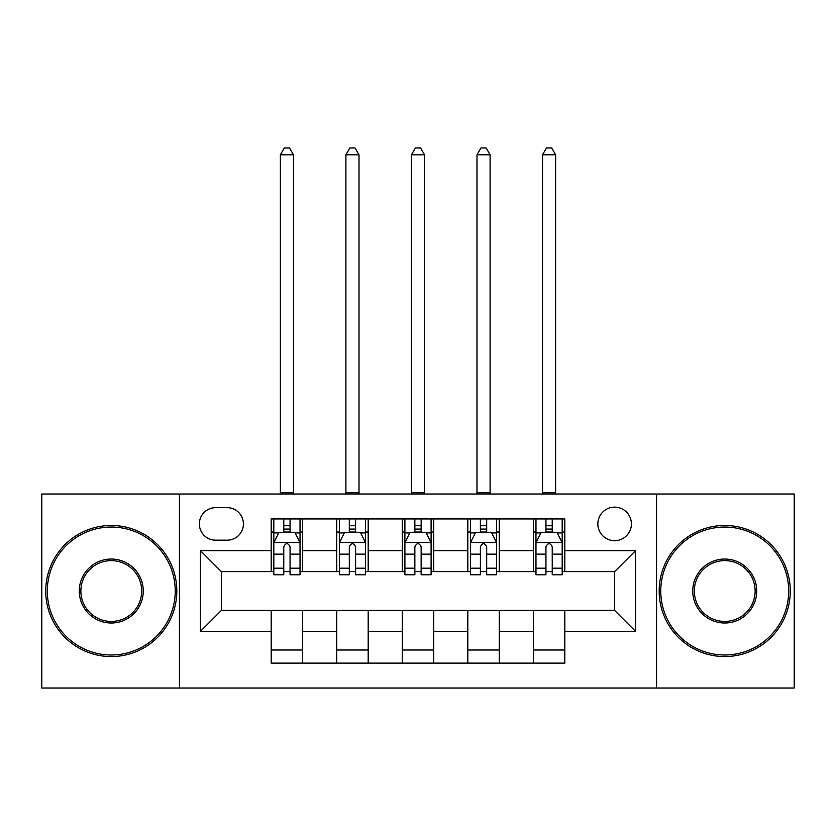 <?xml version="1.0" encoding="UTF-8"?>
<svg xmlns="http://www.w3.org/2000/svg" width="836" height="836" viewBox="0 0 836 836"><rect width="100%" height="100%" fill="white"/><g stroke="black" fill="none" stroke-linecap="round" stroke-linejoin="round"><path stroke-width="1.25" d="M614.617 507.138A16.783 16.783 0 0 0 597.845 523.911A16.783 16.783 0 0 0 614.617 540.693A16.783 16.783 0 0 0 631.399 523.911A16.783 16.783 0 0 0 614.617 507.138M656.563 688.028L794.2 688.028L794.2 494.024L656.563 494.024L656.563 688.028L179.437 688.028L179.437 494.024L41.8 494.024L41.8 688.028L179.437 688.028M215.615 540.171L227.152 540.171A16.25 16.25 0 0 0 243.401 523.911A16.25 16.25 0 0 0 227.152 507.661L215.615 507.661A16.25 16.25 0 0 0 199.355 523.911A16.25 16.25 0 0 0 215.615 540.171M656.563 494.024L179.437 494.024M271.188 631.399L200.41 631.399L200.41 550.652L271.188 550.652L271.188 571.625L221.383 571.625L221.383 610.426L271.188 610.426L271.188 663.115L564.812 663.115L564.812 610.426L614.617 610.426L614.617 571.625L564.812 571.625L564.812 550.652L635.59 550.652L635.59 631.399L564.812 631.399M564.812 550.652L564.812 518.937L271.188 518.937L271.188 550.652M533.347 518.937L533.347 571.625L535.97 571.625M545.939 571.625L552.23 571.625M562.189 571.625L564.812 571.625M533.347 571.625L496.647 571.625M467.815 518.937L467.815 571.625L470.428 571.625M480.397 571.625L486.688 571.625M467.815 571.625L431.104 571.625M402.273 518.937L402.273 571.625L404.896 571.625M414.855 571.625L421.145 571.625M402.273 571.625L365.572 571.625M336.73 518.937L336.73 571.625L339.353 571.625M349.312 571.625L355.603 571.625M336.73 571.625L300.03 571.625M271.188 571.625L273.811 571.625M283.77 571.625L290.061 571.625M271.188 610.426L302.653 610.426L302.653 663.115M564.812 610.426L302.653 610.426M302.653 518.937L302.653 571.625M271.188 532.041L273.811 532.041M283.77 532.041L290.061 532.041M300.03 532.041L302.653 532.041M271.188 650.011L302.653 650.011M336.73 610.426L336.73 663.115M368.185 518.937L368.185 571.625M336.73 532.041L339.353 532.041M349.312 532.041L355.603 532.041M365.572 532.041L368.185 532.041M368.185 610.426L368.185 663.115M336.73 650.011L368.185 650.011M402.273 610.426L402.273 663.115M433.727 610.426L433.727 663.115M402.273 650.011L433.727 650.011M433.727 518.937L433.727 571.625M402.273 532.041L404.896 532.041M414.855 532.041L421.145 532.041M431.104 532.041L433.727 532.041M467.815 610.426L467.815 663.115M499.27 610.426L499.27 663.115M467.815 650.011L499.27 650.011M499.27 518.937L499.27 571.625M467.815 532.041L470.428 532.041M480.397 532.041L486.688 532.041M496.647 532.041L499.27 532.041M533.347 610.426L533.347 663.115M533.347 650.011L564.812 650.011M533.347 532.041L535.97 532.041M545.939 532.041L552.23 532.041M562.189 532.041L564.812 532.041M221.383 571.625L200.41 550.652M221.383 610.426L200.41 631.399M635.59 550.652L614.617 571.625M635.59 631.399L614.617 610.426M290.061 525.75L283.77 525.75M300.03 568.198L290.061 568.198L290.061 574.771L300.03 574.771L300.03 542.783L294.784 532.302L279.057 532.302L273.811 542.783L273.811 574.771L283.77 574.771L283.77 568.198L273.811 568.198M273.811 542.783L273.811 518.937M300.03 542.783L300.03 518.937M283.77 532.302L283.77 518.937M290.061 518.937L290.061 532.302M290.061 568.198L290.061 546.723C287.971 542.679 285.87 542.679 283.77 546.723L283.77 568.198M280.363 494.024L280.363 154.796L293.478 154.796L289.538 147.972L284.303 147.972L280.363 154.796M293.478 494.024L293.478 154.796M355.603 525.75L349.312 525.75M365.572 568.198L355.603 568.198L355.603 574.771L365.572 574.771L365.572 542.783L360.326 532.302L344.599 532.302L339.353 542.783L339.353 574.771L349.312 574.771L349.312 568.198L339.353 568.198M339.353 542.783L339.353 518.937M365.572 542.783L365.572 518.937M349.312 532.302L349.312 518.937M355.603 518.937L355.603 532.302M355.603 568.198L355.603 546.723C353.513 542.679 351.413 542.679 349.312 546.723L349.312 568.198M345.905 494.024L345.905 154.796L359.01 154.796L355.081 147.972L349.835 147.972L345.905 154.796M359.01 494.024L359.01 154.796M421.145 525.75L414.855 525.75M431.104 568.198L421.145 568.198L421.145 574.771L431.104 574.771L431.104 542.783L425.869 532.302L410.131 532.302L404.896 542.783L404.896 574.771L414.855 574.771L414.855 568.198L404.896 568.198M404.896 542.783L404.896 518.937M431.104 542.783L431.104 518.937M414.855 532.302L414.855 518.937M421.145 518.937L421.145 532.302M421.145 568.198L421.145 546.723C419.055 542.679 416.955 542.679 414.855 546.723L414.855 568.198M411.448 494.024L411.448 154.796L424.552 154.796L420.623 147.972L415.377 147.972L411.448 154.796M424.552 494.024L424.552 154.796M486.688 525.75L480.397 525.75M496.647 568.198L486.688 568.198L486.688 574.771L496.647 574.771L496.647 542.783L491.401 532.302L475.674 532.302L470.428 542.783L470.428 574.771L480.397 574.771L480.397 568.198L470.428 568.198M470.428 542.783L470.428 518.937M496.647 542.783L496.647 518.937M480.397 532.302L480.397 518.937M486.688 518.937L486.688 532.302M486.688 568.198L486.688 546.723C484.587 542.679 482.497 542.679 480.397 546.723L480.397 568.198M476.99 494.024L476.99 154.796L490.095 154.796L486.165 147.972L480.919 147.972L476.99 154.796M490.095 494.024L490.095 154.796M552.23 525.75L545.939 525.75M562.189 568.198L552.23 568.198L552.23 574.771L562.189 574.771L562.189 542.783L556.943 532.302L541.216 532.302L535.97 542.783L535.97 574.771L545.939 574.771L545.939 568.198L535.97 568.198M535.97 542.783L535.97 518.937M562.189 542.783L562.189 518.937M545.939 532.302L545.939 518.937M552.23 518.937L552.23 532.302M552.23 568.198L552.23 546.723C550.13 542.679 548.029 542.679 545.939 546.723L545.939 568.198M542.522 494.024L542.522 154.796L555.637 154.796L551.697 147.972L546.462 147.972L542.522 154.796M555.637 494.024L555.637 154.796M111.272 527.056A63.964 63.964 0 0 0 47.307 591.021A63.964 63.964 0 0 0 111.272 654.996A63.964 63.964 0 0 0 175.236 591.021A63.964 63.964 0 0 0 111.272 527.056M111.272 656.563A65.542 65.542 0 0 1 45.729 591.021A65.542 65.542 0 0 1 111.272 525.489A65.542 65.542 0 0 1 176.814 591.021A65.542 65.542 0 0 1 111.272 656.563M111.272 559.044A31.987 31.987 0 0 1 143.259 591.021A31.987 31.987 0 0 1 111.272 623.008A31.987 31.987 0 0 1 79.284 591.021A31.987 31.987 0 0 1 111.272 559.044M111.272 621.441A30.409 30.409 0 0 0 141.681 591.021A30.409 30.409 0 0 0 111.272 560.611A30.409 30.409 0 0 0 80.862 591.021A30.409 30.409 0 0 0 111.272 621.441M724.728 527.056A63.964 63.964 0 0 0 660.764 591.021A63.964 63.964 0 0 0 724.728 654.996A63.964 63.964 0 0 0 788.693 591.021A63.964 63.964 0 0 0 724.728 527.056M724.728 656.563A65.542 65.542 0 0 1 659.186 591.021A65.542 65.542 0 0 1 724.728 525.489A65.542 65.542 0 0 1 790.271 591.021A65.542 65.542 0 0 1 724.728 656.563M724.728 559.044A31.987 31.987 0 0 1 756.716 591.021A31.987 31.987 0 0 1 724.728 623.008A31.987 31.987 0 0 1 692.741 591.021A31.987 31.987 0 0 1 724.728 559.044M724.728 621.441A30.409 30.409 0 0 0 755.138 591.021A30.409 30.409 0 0 0 724.728 560.611A30.409 30.409 0 0 0 694.319 591.021A30.409 30.409 0 0 0 724.728 621.441M336.73 631.399L302.653 631.399M336.73 550.652L302.653 550.652M402.273 550.652L368.185 550.652M402.273 631.399L368.185 631.399M467.815 550.652L433.727 550.652M467.815 631.399L433.727 631.399M533.347 550.652L499.27 550.652M533.347 631.399L499.27 631.399M299.894 542.522L273.947 542.522M273.811 532.929L278.743 532.929M295.098 532.929L300.03 532.929M283.77 554.143L273.811 554.143M300.03 554.143L290.061 554.143M290.061 529.083L283.77 529.083M280.363 492.717L293.478 492.717M365.436 542.522L339.479 542.522M339.353 532.929L344.286 532.929M360.64 532.929L365.572 532.929M349.312 554.143L339.353 554.143M365.572 554.143L355.603 554.143M355.603 529.083L349.312 529.083M345.905 492.717L359.01 492.717M430.979 542.522L405.021 542.522M404.896 532.929L409.818 532.929M426.182 532.929L431.104 532.929M414.855 554.143L404.896 554.143M431.104 554.143L421.145 554.143M421.145 529.083L414.855 529.083M411.448 492.717L424.552 492.717M496.521 542.522L470.563 542.522M470.428 532.929L475.36 532.929M491.714 532.929L496.647 532.929M480.397 554.143L470.428 554.143M496.647 554.143L486.688 554.143M486.688 529.083L480.397 529.083M476.99 492.717L490.095 492.717M562.053 542.522L536.106 542.522M535.97 532.929L540.902 532.929M557.257 532.929L562.189 532.929M545.939 554.143L535.97 554.143M562.189 554.143L552.23 554.143M552.23 529.083L545.939 529.083M542.522 492.717L555.637 492.717"/></g></svg>
